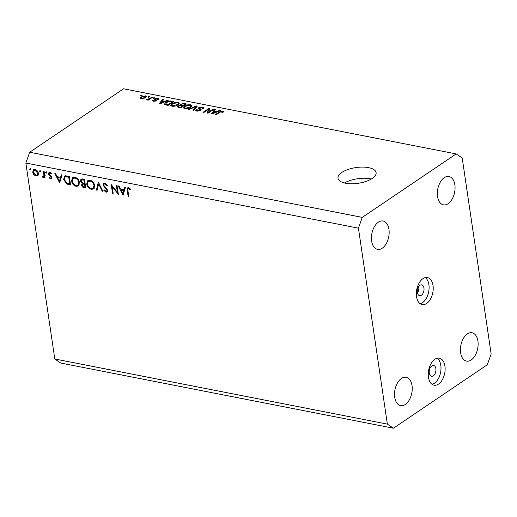 <?xml version="1.0" encoding="UTF-8"?>
<svg xmlns="http://www.w3.org/2000/svg" width="517" height="517" viewBox="0 0 517 517"><rect width="100%" height="100%" fill="white"/><g stroke="black" fill="none" stroke-linecap="round" stroke-linejoin="round"><path stroke-width="0.78" d="M419.927 285.3A5.506 3.264 101.1 0 0 417.29 291.09A5.506 3.264 101.1 0 0 419.604 295.659A5.506 3.264 101.1 0 0 421.394 295.22A5.506 3.264 101.1 0 0 424.03 289.43A5.506 3.264 101.1 0 0 421.717 284.861A5.506 3.264 101.1 0 0 419.927 285.3M422.958 278.663A13.759 8.162 101.1 0 0 416.359 293.139A13.759 8.162 101.1 0 0 422.143 304.571A13.759 8.162 101.1 0 0 426.622 303.473A13.759 8.162 101.1 0 0 433.214 288.997A13.759 8.162 101.1 0 0 427.436 277.564A13.759 8.162 101.1 0 0 422.958 278.663M420.166 303.712A13.759 8.162 101.1 0 0 422.492 302.658A13.759 8.162 101.1 0 0 428.961 289.947A13.759 8.162 101.1 0 0 425.278 277.616M431.831 365.913A5.506 3.264 101.1 0 0 429.194 371.704A5.506 3.264 101.1 0 0 431.508 376.273A5.506 3.264 101.1 0 0 433.298 375.833A5.506 3.264 101.1 0 0 435.934 370.043A5.506 3.264 101.1 0 0 433.621 365.474A5.506 3.264 101.1 0 0 431.831 365.913M434.862 359.283A13.759 8.162 101.1 0 0 428.263 373.752A13.759 8.162 101.1 0 0 434.047 385.184A13.759 8.162 101.1 0 0 438.526 384.086A13.759 8.162 101.1 0 0 445.118 369.61A13.759 8.162 101.1 0 0 439.34 358.178A13.759 8.162 101.1 0 0 434.862 359.283M432.07 384.325A13.759 8.162 101.1 0 0 434.396 383.278A13.759 8.162 101.1 0 0 440.865 370.566A13.759 8.162 101.1 0 0 437.182 358.229M345.524 183.225A19.265 7.942 -8.4 0 0 366.062 181.396A19.265 7.942 -8.4 0 0 376.111 172.62A19.265 7.942 -8.4 0 0 368.582 167.637A19.265 7.942 -8.4 0 0 348.044 169.473A19.265 7.942 -8.4 0 0 337.995 178.249A19.265 7.942 -8.4 0 0 345.524 183.225M371.284 179.031A19.265 7.942 -8.4 0 0 370.23 178.798A19.265 7.942 -8.4 0 0 344.471 182.992M401.457 378.444A14.45 8.576 101.1 0 0 394.529 393.644A14.45 8.576 101.1 0 0 400.604 405.645A14.45 8.576 101.1 0 0 405.302 404.488A14.45 8.576 101.1 0 0 412.23 389.288A14.45 8.576 101.1 0 0 406.155 377.287A14.45 8.576 101.1 0 0 401.457 378.444M378.379 222.174A14.45 8.576 101.1 0 0 371.452 237.374A14.45 8.576 101.1 0 0 377.526 249.375A14.45 8.576 101.1 0 0 382.225 248.218A14.45 8.576 101.1 0 0 389.152 233.025A14.45 8.576 101.1 0 0 383.078 221.017A14.45 8.576 101.1 0 0 378.379 222.174M444.277 177.648A14.45 8.576 101.1 0 0 437.35 192.847A14.45 8.576 101.1 0 0 443.424 204.848A14.45 8.576 101.1 0 0 448.123 203.692A14.45 8.576 101.1 0 0 455.05 188.492A14.45 8.576 101.1 0 0 448.976 176.491A14.45 8.576 101.1 0 0 444.277 177.648M467.349 333.917A14.45 8.576 101.1 0 0 460.427 349.111A14.45 8.576 101.1 0 0 466.496 361.118A14.45 8.576 101.1 0 0 471.2 359.961A14.45 8.576 101.1 0 0 478.122 344.761A14.45 8.576 101.1 0 0 472.053 332.761A14.45 8.576 101.1 0 0 467.349 333.917M117.391 192.389L116.39 185.571L117.068 185.706L118.354 194.386L112.176 186.54L113.184 193.371L112.499 193.242L111.22 184.556L117.391 192.389L117.999 191.981M102.948 185.002L103.587 183.264L104.777 183.083L107.368 185.429L106.793 185.745L104.906 183.968L104.001 184.11L103.633 185.151L107.032 189.132L107.652 190.54L107.161 192.02L106.075 192.195L103.833 190.334L104.369 189.92L106.017 191.322L106.689 191.232L106.974 190.443L102.948 185.002L103.697 184.498M98.34 182.036L102.941 191.368L102.211 191.225L98.663 183.884L97.138 190.23L96.408 190.088L98.34 182.036M90.01 180.187C92.485 180.905 94.042 182.675 94.689 185.5L93.545 188.97L91.419 189.325C88.905 188.621 87.334 186.837 86.694 183.974L87.871 180.523L90.01 180.187M74.791 177.208C77.266 177.926 78.83 179.696 79.469 182.52L78.326 185.984L76.199 186.346C73.692 185.635 72.115 183.852 71.482 180.995L72.651 177.544L74.791 177.208M62.059 174.933L59.636 182.889L54.841 173.518L55.584 173.66L57.116 176.665L60.567 177.337L61.316 174.785L62.059 174.933M30.096 168.561L30.839 169.408L30.309 170.009L29.572 169.162L30.329 168.652M30.839 169.408L30.309 170.009L30.839 169.654M54.789 358.979L25.85 163.023L29.695 152.244L123.595 88.788L456.175 153.924L462.211 158.021L491.15 353.977L487.305 364.756L393.405 428.212L60.825 363.076L54.789 358.979L387.362 424.114L358.43 228.159L25.85 163.023M38.006 175.47L36.041 176.103L33.773 174.643L32.681 172.239L33.521 169.757L35.072 169.537C36.849 170.048 37.974 171.321 38.432 173.369L37.579 175.87M39.951 170.494L40.688 171.34L40.164 171.941L39.421 171.095L40.177 170.578M40.688 171.34L40.164 171.941L40.694 171.579M42.4 177.137L43.945 175.567L43.428 171.282L44.113 171.418L45.05 177.758L44.365 177.628L44.229 176.691L43.745 177.337L42.4 177.137L42.672 176.536L43.493 176.627L45.141 175.515M46.097 171.696L46.834 172.542L46.31 173.143L45.567 172.297L46.323 171.786M46.834 172.542L46.31 173.143L46.84 172.788M50.569 178.191L51.164 177.48L50.892 176.866L48.869 174.972L48.462 173.938L48.921 172.562L49.819 172.426L51.538 173.596L51.17 174.093L49.968 173.214L49.141 174.042L51.842 177.583L51.441 178.856L50.685 178.972L49.128 177.79L49.509 177.337L50.569 178.191L51.829 177.525M50.64 172.762L49.419 173.292L50.407 172.633M63.656 179.354L64.593 176.064L69.278 176.342L70.558 185.028L66.564 183.942L63.656 179.354L64.289 178.927M82.436 178.921L84.491 179.321L85.777 188.007L84.29 187.716C82.894 187.535 81.977 186.663 81.557 185.092L82.164 183.419L80.368 180.911L80.995 179.102L82.436 178.921M82.061 183.477L82.843 182.953M125.457 187.348L123.033 195.303L118.238 185.933L118.981 186.081L120.519 189.08L123.97 189.758L124.713 187.199L125.457 187.348M129.431 188.104L128.655 188.621C127.822 188.763 127.583 189.442 127.938 190.657L128.791 196.428L128.106 196.298L127.24 190.437L127.583 187.871L128.565 187.742L130.549 189.099L130.245 189.687L128.138 188.711L129.218 187.981M208.39 112.267L212.978 109.165L213.767 109.32L208.002 113.217L207.162 113.049L208.551 109.313L203.95 112.422L203.162 112.267L208.926 108.37L209.773 108.538L208.48 112.893M199.439 107.898L201.236 109.74L200.712 110.476L196.925 111.11L195.685 110.38L196.311 109.488L197.177 109.591L196.764 110.192L197.578 110.651L199.937 110.315L200.273 109.869L198.425 108.913L198.631 107.749L202.703 107.084L204.034 107.885L203.304 108.9L202.438 108.796L202.916 108.111L201.96 107.53L199.439 107.898L199.278 109.307M198.425 108.913L198.089 108.499M188.311 109.358L196.473 105.933L197.287 106.088L193.797 110.431L192.983 110.276L196.247 106.476L189.132 109.52L188.311 109.358M190.579 104.712L191.917 105.759L190.708 107.252C189.086 108.428 187.07 108.913 184.653 108.706L183.309 107.807L184.608 106.114L187.458 104.867L190.579 104.712L190.689 105.487M177.932 102.237L179.27 103.284L178.061 104.77C176.439 105.946 174.423 106.437 172.006 106.231L170.662 105.332L171.961 103.639L174.811 102.392L177.932 102.237L178.042 103.012M165.013 101.274L167.398 100.24L168.219 100.395L160.024 103.82L159.255 103.665L162.59 99.296L163.411 99.458L162.351 100.75L165.013 101.274L165.078 101.713M140.521 95.69L141.348 95.134L142.136 95.29L141.315 95.845L140.521 95.69M358.43 228.159L362.268 217.379L29.695 152.244M362.268 217.379L456.175 153.924M141.083 96.95L145.419 95.865L146.389 96.517L145.374 97.752L141.076 98.805L140.113 98.146L141.083 96.95L141.199 97.726M147.836 97.125L148.657 96.569L149.445 96.724L148.625 97.28L147.836 97.125M149.549 98.637L151.72 97.164L152.509 97.319L148.314 100.156L147.526 100.001L148.198 99.548L145.994 99.568L149.549 98.637L149.639 99.264M153.168 98.165L153.995 97.61L154.783 97.765L153.963 98.32L153.168 98.165M157.588 99.49L157.258 98.708L155.585 98.947L155.384 99.238L156.929 100.246L156.554 100.789L153.601 101.254L152.605 100.686L153 100.091L153.866 100.195L154.176 100.847L155.675 100.692L154.221 99.471L154.693 98.863L157.911 98.314L158.881 98.876L158.448 99.594L157.588 99.49L157.859 99.057L157.931 99.529M155.585 98.947L155.533 100.266L155.384 99.238M153.866 100.195L154.247 101.338M155.746 101.164L155.779 100.408M165.802 102.463C167.372 101.287 169.311 100.815 171.612 101.061L173.854 101.5L168.09 105.397L164.839 104.667L164.406 104.169L165.802 102.463L165.899 103.148M179.845 105.714L180.162 104.214L184.155 103.516L186.501 103.975L180.737 107.872L177.221 106.799L177.738 106.024L179.793 105.371L179.528 105.048M217.082 111.472L219.467 110.438L220.294 110.599L212.093 114.018L211.324 113.863L214.658 109.494L215.479 109.656L214.426 110.948L217.082 111.472L217.146 111.911M222.872 111.039L223.654 111.543L222.717 112.57L221.851 112.467L222.168 111.485L220.94 111.627L216.106 114.8L215.318 114.645L219.227 112.002L222.872 111.039L223.066 112.325M222.665 112.564L222.168 111.485M393.405 428.212L387.362 424.114M418.68 286.586A5.506 3.264 -78.9 0 1 417.439 292.913M141.438 95.761L141.348 95.134M145.671 97.539L145.419 95.865M141.697 98.404L144.579 97.597L145.374 96.666L144.805 96.272L141.916 97.073L141.128 98.004L141.768 98.876M144.67 98.172L144.579 97.597M148.747 97.196L148.657 96.569M151.811 97.791L151.72 97.164M148.282 100.149L148.198 99.548M146.99 99.878L146.893 99.225M147.416 99.8L147.351 99.38M148.657 99.923L148.547 99.186M154.085 98.236L153.995 97.61M158.099 99.548L157.911 98.314M153.155 101.138L153 100.091M155.882 101.119L155.798 100.576M154.848 99.943L154.693 98.863M167.469 100.712L167.398 100.24M162.732 100.285L162.59 99.296M162.441 101.358L162.351 100.75M161.685 102.67L164.076 101.675L161.937 101.254L160.238 103.335L161.685 102.67L161.75 103.096M164.141 102.101L164.076 101.675M160.296 103.704L160.238 103.335M171.696 101.668L171.612 101.061M167.973 104.789L172.387 101.804L168.296 101.733L166.584 102.625L165.673 104.24L167.973 104.789L168.057 105.39M172.478 102.431L172.387 101.804M166.726 105.132L166.636 104.524M165.776 104.945L165.459 103.943L165.602 104.906M172.071 104.35L171.961 103.639M174.875 102.825L174.811 102.392M172.756 106.321L172.678 105.772L177.279 104.608L178.255 103.374L177.26 102.689L172.736 103.807L171.76 104.751L171.851 106.198M177.37 105.197L177.279 104.608M171.76 104.751L172.678 105.772M177.926 107.303L177.738 106.024M180.388 105.733L180.162 104.214M180.704 107.872L180.62 107.265L182.339 106.101L180.11 105.714L178.623 106.114L178.391 107.413M182.43 106.728L182.339 106.101M178.623 106.114C178.055 106.586 178.287 106.89 179.321 107.013L180.62 107.265M183.012 105.642L185.034 104.279L182.63 103.872L180.562 104.899L183.012 105.642L183.108 106.269M185.125 104.906L185.034 104.279M184.718 106.825L184.608 106.114M187.522 105.3L187.458 104.867M185.403 108.803L185.325 108.253L189.926 107.09L190.902 105.856L189.907 105.171L185.383 106.282L184.407 107.226L184.498 108.673M190.017 107.678L189.926 107.09M184.407 107.226L185.325 108.253M196.622 106.922L196.473 105.933M196.363 107.245L196.247 106.476M202.826 107.924L202.703 107.084M196.538 111.019L196.311 109.488M197.656 111.207L197.578 110.651M200.014 110.845L199.937 110.315M200.396 110.67L200.273 109.869M198.832 109.119L198.631 107.749M213.075 109.791L212.978 109.165M208.816 111.123L208.551 109.313M209.185 110.121L208.926 108.37M219.538 110.909L219.467 110.438M214.807 110.483L214.658 109.494M214.51 111.556L214.426 110.948M213.754 112.868L216.151 111.872L214.012 111.452L212.313 113.533L213.754 112.868L213.818 113.301M216.209 112.299L216.151 111.872M212.364 113.902L212.313 113.533M219.324 112.628L219.227 112.002M38.258 175.043L36.041 176.103M34.284 174.3L33.773 174.643M33.334 171.799L32.681 172.239M34.29 170.293L34.497 169.479M33.359 172.368L35.925 175.328L37.082 175.14L37.747 173.227L35.188 170.319L33.973 170.513L33.359 172.368M35.925 169.822L35.188 170.319M38.323 172.84L37.747 173.227M44.966 177.221L44.365 177.628M44.83 176.284L44.229 176.691M44.714 176.362L43.027 177.473M44.675 176.362L44.048 176.026M44.656 175.089L43.945 175.567M51.849 178.184L50.685 178.972M49.613 177.46L49.128 177.79M51.719 177.105L51.164 177.48M51.416 176.51L50.892 176.866M50.576 175.67L50 176.058M49.38 174.623L48.869 174.972M50.084 172.497L48.462 173.938M61.549 176.678L60.567 177.337M57.607 177.628L59.442 181.202L60.327 178.158L57.607 177.628L58.602 176.956M60.418 180.543L59.442 181.202M61.31 177.493L60.327 178.158M67.346 183.412L66.564 183.942M65.265 176.846L65.562 175.767M66.738 175.851L65.058 176.982L64.341 179.489L66.835 183.192L69.743 184L68.722 177.098L65.058 176.982M70.344 183.593L69.743 184M69.33 176.691L68.722 177.098M66.945 175.89L65.711 176.724M79.03 185.254L77.847 185.235L76.199 186.346M72.115 180.562L71.482 180.995M73.117 178.378L73.576 177.176M74.836 177.221L73.065 178.41L72.16 181.131C72.703 183.432 73.996 184.873 76.038 185.448L77.873 185.125L78.791 182.391C78.248 180.097 76.968 178.669 74.952 178.107L73.065 178.41M75.799 177.531L74.952 178.107M79.372 181.997L78.791 182.391M82.274 184.601L81.557 185.092M83.179 183.774L83.237 183.063M81.098 180.414L80.368 180.911M81.996 179.586L82.041 178.869M84.032 186.799L84.962 186.98L84.549 184.201L82.61 184.155L82.235 185.209L84.032 186.799M85.564 186.572L84.962 186.98M85.098 183.425L84.09 184.11M85.15 183.793L84.549 184.201M83.967 183.218L84.42 183.309L83.941 180.084L81.453 179.948L81.053 181.04L82.526 182.837L83.967 183.218M85.021 182.902L84.42 183.309M83.961 179.218L82.972 179.89M84.542 179.67L83.941 180.084M94.243 188.24L93.06 188.214L91.419 189.325M87.328 183.548L86.694 183.974M88.329 181.357L88.788 180.155M90.055 180.2L88.278 181.389L87.379 184.11C87.922 186.411 89.215 187.852 91.25 188.427L93.086 188.104L94.004 185.37C93.461 183.076 92.181 181.648 90.165 181.086L88.278 181.389M91.018 180.511L90.165 181.086M94.585 184.976L94.004 185.37M102.709 190.889L102.211 191.225M99.161 183.548L98.663 183.884M97.319 189.468L96.408 190.088M107.336 185.377L106.793 185.745M105.681 183.445L104.906 183.968M107.659 191.122L106.075 192.195M107.665 191.07L107.181 190.902M104.395 189.952L103.833 190.334M107.536 190.062L106.974 190.443M106.819 188.873L106.308 189.222M105.701 187.787L105.158 188.156M104.576 183.722L104.621 183.057M112.635 186.23L112.176 186.54M113.1 192.835L112.499 193.242M124.946 189.093L123.97 189.758M121.01 190.043L122.839 193.623L123.731 190.573L121.01 190.043L121.999 189.371M123.822 192.957L122.839 193.623M124.713 189.913L123.731 190.573M128.707 195.891L128.106 196.298M128.772 188.285L128.752 187.787M129.832 188.401L129.172 188.847M156.121 101.028L155.901 99.542M184.246 104.124L184.155 103.516M179.412 107.614L179.321 107.013M181.648 105.966L181.557 105.358M195.769 107.982L195.646 107.148M200.486 110.619L200.247 109.003M44.346 173.008L43.745 173.415M70.377 183.806L69.019 184.724M68.845 176.258L67.85 176.93M85.602 186.831L84.29 187.716M127.854 190.017L127.24 190.437M141.128 98.004L141.251 98.831M145.374 96.666L145.523 97.648M153.639 100.55L153.749 101.28M155.817 100.492L155.908 101.112M178.255 103.374L178.423 104.512M180.562 104.899L180.698 105.778M190.902 105.856L191.07 106.987M202.916 108.111L203.026 108.867M196.764 110.192L196.893 111.103M33.973 170.513L35.621 169.395M37.082 175.14L38.73 174.029M77.873 185.125L79.521 184.013M82.61 184.155L84.258 183.044M81.453 179.948L83.101 178.837M93.086 188.104L94.734 186.992M104.001 184.11L105.649 182.999M106.689 191.232L107.652 190.579"/></g></svg>
